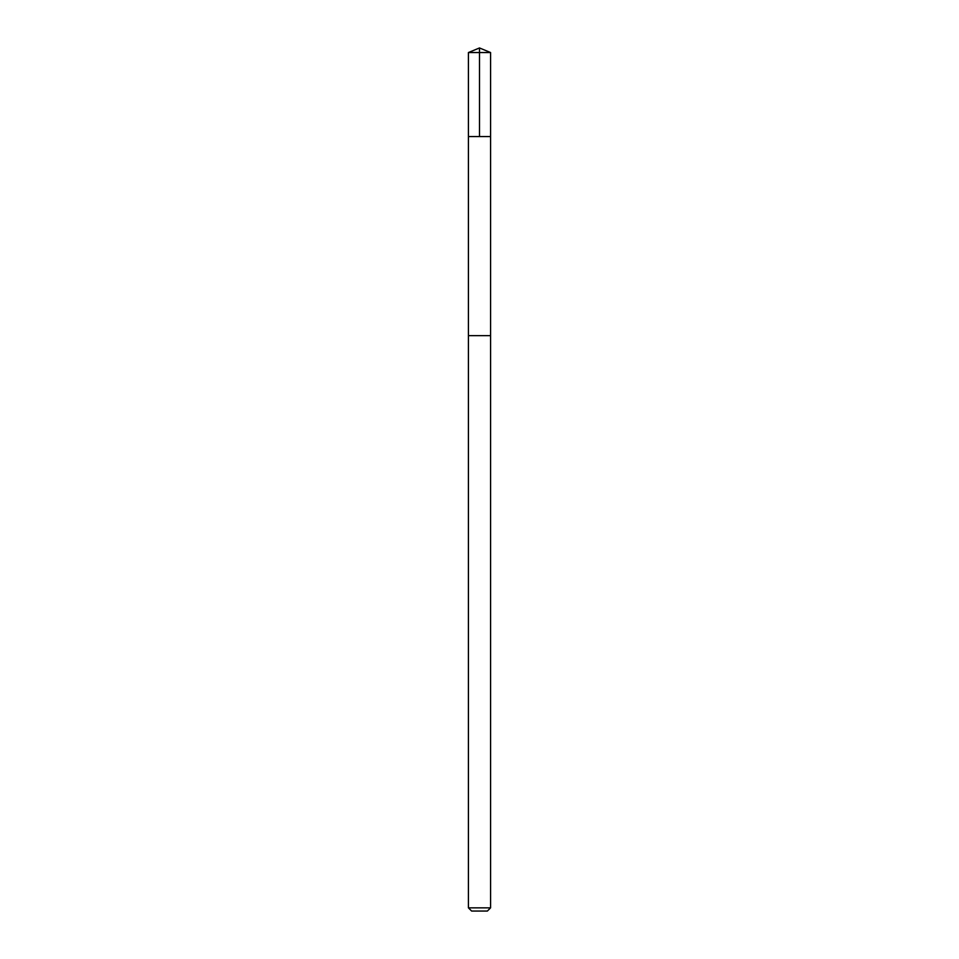 <?xml version="1.0" encoding="UTF-8"?>
<svg xmlns="http://www.w3.org/2000/svg" width="959" height="959" viewBox="0 0 959 959"><rect width="100%" height="100%" fill="white"/><g stroke="black" fill="none" stroke-linecap="round" stroke-linejoin="round"><path stroke-width="1.44" d="M468.424 136.562L490.576 136.562L490.576 52.541L468.424 52.541L468.424 136.562L490.576 136.562L490.576 335.65L468.424 335.65L468.424 136.562M490.576 335.65L468.424 335.65L468.424 907.849L490.576 907.849L490.576 335.65M490.576 907.849L487.376 911.05L471.624 911.05L468.424 907.849M468.424 52.541L479.5 47.95L479.5 136.562M479.5 47.95L490.576 52.541"/></g></svg>
